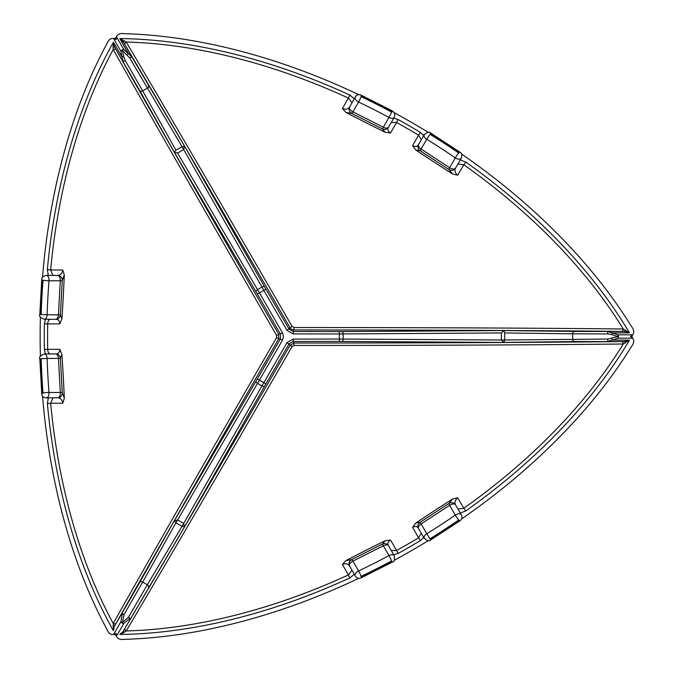 <?xml version="1.0" encoding="UTF-8"?>
<svg xmlns="http://www.w3.org/2000/svg" width="673" height="673" viewBox="0 0 673 673"><rect width="100%" height="100%" fill="white"/><g stroke="black" fill="none" stroke-linecap="round" stroke-linejoin="round"><path stroke-width="1.01" d="M418.572 528.532A4.761 4.694 -25.3 0 1 418.413 528.221L418.413 528.221A4.761 4.694 -25.3 0 1 420.095 522.29L421.121 523.93L449.631 505.305A4.761 0.639 -122.6 0 1 448.933 503.446A4.761 4.652 4.9 0 1 455.377 504.59C454.401 502.167 455.175 499.913 457.716 497.818L463.815 508.266L457.951 509.024L461.341 514.769A4.761 2.751 150 0 0 455.293 515.114A409.487 236.416 -30 0 1 426.783 533.739L429.963 538.795A413.769 238.89 150 0 0 458.776 519.977A4.282 0.48 -124.5 0 1 455.293 515.114L449.631 505.305A4.761 2.751 -30 0 1 455.377 504.59A828.211 118.112 -125.8 0 1 457.951 509.024M421.222 533.109L421.18 533.05A828.219 10.861 59.5 0 0 418.623 528.608A4.761 2.751 -30 0 1 418.589 528.566A4.761 2.751 -30 0 1 421.121 523.93L426.783 533.739A4.761 2.751 150 0 0 424.251 538.366C427.591 541.033 429.769 541.529 430.787 539.855L429.963 538.795M611.816 338.376A2.381 0.463 68.1 0 1 612.287 340.067L618.007 338.183A2.381 0.858 -104.1 0 0 617.923 336.5A2.381 0.858 -75.9 0 0 618.007 334.817L612.287 332.933A2.381 0.463 111.9 0 1 611.816 334.624L617.923 336.5L607.87 339.057L501.377 340.025L503.892 342.439L504.7 340.033L339.36 339.032A238.074 2.078 0 0 1 293.125 339.083L287.001 342.616A238.074 2.078 -60 0 1 263.85 382.634L183.704 523.443L177.579 519.909L174.24 520.885L175.922 522.786L182.047 526.32L184.537 526.824L183.704 523.443L182.038 526.311L183.704 523.443M504.7 340.033L504.7 332.967L503.892 330.561L501.377 332.958L501.377 340.042M504.7 332.967L572.689 333.808A2.381 1.943 90.7 0 1 574.633 331.427L624.292 331.453L629.465 332.832L612.287 332.933L607.61 331.562L607.87 333.943L611.816 334.624M124.303 632.258L126.196 630.963A418.976 3.659 120 0 0 292.04 346.654L294.109 345.459A418.976 3.659 180 0 0 623.248 343.987A2.381 1.91 89.3 0 0 621.339 341.564A416.595 3.634 0 0 1 294.076 343.028L289.945 345.409A416.595 3.634 -60 0 1 125.052 628.102L123.554 630.643A2.381 1.119 -149.7 0 0 124.303 632.258L119.777 634.437L122.949 631.669L184.537 526.824L265.675 384.283A240.454 2.095 120 0 0 289.062 343.869L293.184 341.489A240.454 2.095 180 0 0 339.873 341.438L503.892 342.439L574.633 341.573A2.381 1.943 89.3 0 1 572.689 339.192L572.689 333.808L607.87 333.943M607.87 339.057L607.61 341.438L612.287 340.067L629.465 340.168L624.292 341.548L621.339 341.564M461.451 519.034A428.533 247.412 -30 0 0 631.442 346.561A11.904 6.873 150 0 0 633.175 338.965A11.904 6.873 150 0 0 632.586 338.183L618.007 338.183A2.381 1.371 -90 0 0 618.007 334.817L632.586 334.817A11.904 6.873 30 0 0 633.175 334.035A11.904 6.873 30 0 0 631.442 326.439A428.533 247.412 30 0 0 461.451 153.966M428.322 132.396A428.533 247.412 30 0 0 394.134 112.643M358.936 94.75A428.533 247.412 30 0 0 124.328 33.65A11.904 6.873 -150 0 0 116.883 35.955L115.462 38.42L116.118 39.556L113.586 38.538L120.871 51.156L122.107 57.054A2.381 0.463 -8.1 0 1 123.798 56.625L122.377 50.399A2.381 0.858 164.1 0 0 120.871 51.156A2.381 1.371 150 0 1 123.79 49.474A2.381 0.858 135.9 0 0 122.377 50.399L129.611 57.819L182.038 146.689L175.922 150.214L174.24 152.115L177.579 153.091L183.704 149.557L184.537 146.176L182.047 146.68L183.695 149.557L182.047 146.68M183.704 149.557L261.982 287.077A2.381 1.371 -29.6 0 1 264.725 287.077L184.537 146.176L131.807 56.852L123.79 49.474L116.496 36.855A11.904 6.873 -150 0 1 116.883 35.955M632.586 338.183L630.433 336.5L632.586 334.817M129.982 618.226L128.509 617.099L122.377 622.601A2.381 0.858 44.1 0 0 123.79 623.526L129.982 618.226L129.603 619.976M42.525 395.833A428.533 247.412 -90 0 0 106.898 629.289A11.904 6.873 -90 0 0 112.61 634.58A11.904 6.873 -90 0 0 113.586 634.462L116.118 633.444L116.496 636.145A11.904 6.873 150 0 0 116.883 637.045A11.904 6.873 150 0 0 124.328 639.35A428.533 247.412 -30 0 0 358.936 578.25M428.322 540.604A428.533 247.412 -30 0 1 394.134 560.357M633.175 334.035L631.754 336.5L630.433 336.5M175.922 150.214L142.659 90.905A2.381 1.943 -29.3 0 1 139.622 90.418L114.822 47.404L113.417 42.231L122.107 57.054L123.252 61.79L125.178 60.377L123.798 56.625M148.405 85.345A2.381 1.943 149.3 0 1 147.32 88.222L142.659 90.905L125.178 60.377M460.324 159.997L465.792 162.067A421.382 243.281 30 0 1 629.465 332.832L623.248 329.013A418.976 3.659 0 0 0 294.109 327.541L292.04 326.346A418.976 3.659 60 0 0 126.196 42.037L119.777 38.563L123.554 42.357L131.807 56.852L129.611 57.819M354.25 98.729L349.716 95.028A421.382 243.281 30 0 0 119.777 38.563L128.274 53.495A2.381 0.463 128.1 0 0 127.054 54.74M42.5 277.444A428.533 247.412 -90 0 1 106.898 43.711A11.904 6.873 90 0 1 112.61 38.42A11.904 6.873 90 0 1 113.586 38.538M40.405 316.874A428.533 247.412 -90 0 0 40.144 336.5A428.533 247.412 -90 0 0 40.405 356.362M59.796 349.337C59.603 352.509 58.223 354.048 55.649 353.948A828.219 10.861 179.5 0 1 50.525 353.948C48.851 353.754 47.901 352.215 47.69 349.337L59.796 349.337L61.899 354.36A310.009 51.611 -93.9 0 1 64.322 398.214L62.774 403.203L50.668 403.262A419.001 241.91 90 0 0 113.224 623.476A2.381 1.91 -150.7 0 0 116.278 623.03A416.595 3.634 120 0 1 278.647 338.881L278.647 334.119A416.595 3.634 60 0 1 116.278 49.97A2.381 1.91 -29.3 0 0 113.224 49.524A418.976 3.659 -120 0 0 276.519 335.305L276.519 337.695A418.976 3.659 -60 0 0 113.224 623.476L113.417 630.769L114.233 626.639L121.031 615.029L122.36 613.826L120.871 621.844A2.381 0.858 15.9 0 0 122.377 622.601L124.068 614.542L122.36 613.826M116.496 36.855L116.118 39.556M148.405 587.655A2.381 1.943 -149.3 0 0 147.32 584.778L128.509 617.099M124.068 614.542L142.659 582.095A2.381 1.943 -150.7 0 0 139.622 582.582L121.031 615.029M113.586 634.462L120.871 621.844A2.381 1.371 30 0 0 123.79 623.526L116.496 636.145M122.949 631.669L123.538 630.677M421.222 139.891L421.18 139.95A828.219 10.861 120.5 0 1 418.623 144.392C417.42 146.664 415.392 147.093 412.549 145.671L418.606 135.189L421.273 139.791M391.257 122.461L396.582 122.469L390.533 132.96L385.133 132.261A310.009 51.619 26.1 0 1 345.939 112.416L342.397 108.58L348.395 98.065A419.001 241.91 -150 0 0 126.196 42.037A2.381 1.91 -30.7 0 0 125.052 44.898A416.595 3.634 -120 0 1 289.945 327.591A4.761 4.761 -150 0 0 294.076 329.972A416.595 3.634 180 0 1 621.339 331.436A2.381 1.91 90.7 0 0 623.248 329.013A419.001 241.91 30 0 0 463.815 164.734L457.716 175.182L452.618 174.029A310.009 51.611 33.9 0 1 415.847 150.003L420.095 150.71L426.783 139.261A4.761 2.751 30 0 1 424.251 134.634C427.591 131.967 429.769 131.471 430.787 133.145L430.283 133.759A414.719 239.437 -150 0 1 459.154 152.62L458.776 153.023A4.282 0.48 124.5 0 0 455.293 157.886A4.761 2.751 30 0 0 461.341 158.231L457.951 163.976A828.211 118.112 -54.2 0 1 455.377 168.41A4.761 2.751 -150 0 1 449.631 167.695L421.121 149.07A4.761 2.751 -150 0 1 418.589 144.434A4.761 2.751 -150 0 1 418.623 144.392M391.198 122.553L391.164 122.621A828.236 11.399 -60.6 0 0 388.607 127.046A4.761 2.751 -150 0 1 388.582 127.096A4.761 2.751 -150 0 1 383.307 127.222L352.93 111.836L358.583 102.044A4.761 2.751 30 0 1 355.26 96.988L351.979 102.776A828.253 115.394 114.3 0 0 349.438 107.2C347.832 109.27 345.485 109.733 342.397 108.58M345.939 112.416L351.659 113.367A4.761 0.648 117.4 0 0 352.93 111.836A4.761 2.751 -150 0 1 349.438 107.2A4.761 4.652 -115.7 0 0 351.659 113.367L382.39 128.93L388.96 117.43A4.761 2.751 30 0 0 394.235 117.304L388.582 127.096A4.761 4.694 -145.1 0 1 388.363 127.433A4.761 4.694 -145.1 0 1 388.363 127.441A4.761 4.694 -145.1 0 1 382.39 128.93L385.133 132.261M50.45 319.288L50.525 319.288A828.236 11.399 0.6 0 1 55.64 319.288C58.215 319.195 59.594 320.735 59.796 323.906L47.69 323.906C47.901 321.021 48.843 319.49 50.525 319.288M52.931 275.434L50.643 269.974L62.749 270.033L64.297 275.021A310.009 51.619 -86.1 0 1 61.891 318.884L60.377 314.846L47.127 314.787A4.761 2.751 -90 0 1 44.384 319.288C40.405 317.732 38.891 316.091 39.825 314.375L40.607 314.501A414.719 239.437 90 0 1 42.508 280.069L43.055 280.195A4.282 0.48 4.5 0 0 49.003 280.784A4.761 2.751 -90 0 0 46.277 275.375L52.931 275.434A828.253 115.394 -174.3 0 1 58.038 275.442A4.761 2.751 90 0 1 60.301 280.784L58.433 314.787A4.761 2.751 90 0 1 55.691 319.288A4.761 2.751 90 0 1 55.64 319.288M55.649 353.948A4.761 2.751 90 0 1 55.699 353.948A4.761 2.751 90 0 1 58.45 358.457L60.326 392.46A4.761 0.639 -2.6 0 1 62.286 392.788A4.761 4.652 124.9 0 1 58.071 397.793C60.663 398.164 62.227 399.964 62.774 403.203M345.939 560.584A310.009 51.619 153.9 0 1 385.133 540.739L382.39 544.07L351.659 559.633L345.939 560.584L342.397 564.42C345.485 563.276 347.832 563.73 349.438 565.8A4.761 4.652 -64.3 0 1 351.659 559.633A4.761 0.648 62.6 0 1 352.93 561.164L358.583 570.956A4.282 0.48 64.5 0 1 361.048 576.399A413.769 238.89 150 0 0 391.745 560.861L388.96 555.57A409.487 236.416 -30 0 1 358.583 570.956A4.761 2.751 150 0 0 355.26 576.012L351.979 570.224A828.253 115.394 65.7 0 1 349.438 565.8A4.761 2.751 -30 0 1 352.93 561.164L383.307 545.778L382.39 544.07A4.761 4.694 -34.9 0 1 388.363 545.559A4.761 4.694 -34.9 0 1 388.363 545.567A4.761 4.694 -34.9 0 1 388.557 545.87A4.761 2.751 -30 0 1 388.607 545.954C387.236 543.767 387.875 541.799 390.533 540.04L396.582 550.531L391.265 550.548M465.792 510.933L463.815 508.266A419.001 241.91 -30 0 0 623.248 343.987L629.465 340.168A421.382 243.281 150 0 1 465.792 510.933L460.324 513.011M113.039 625.755A2.381 1.119 -150.3 0 0 114.822 625.596L114.805 625.629M116.278 623.03L114.233 626.639M116.883 637.045L115.462 634.58L116.118 633.444M125.052 628.102A2.381 1.91 -149.3 0 0 126.196 630.963A419.001 241.91 150 0 0 348.395 574.935L342.397 564.42M625.318 343.003A2.381 1.119 89.7 0 0 624.292 341.548L574.633 341.573M621.339 331.436L624.292 331.453A2.381 1.119 90.3 0 0 625.318 329.997M124.303 40.742A2.381 1.119 -30.3 0 0 123.554 42.357L125.052 44.898M398.172 119.567L396.582 122.469A419.001 241.91 -150 0 1 418.606 135.189L420.322 132.362A421.382 243.281 30 0 0 398.172 119.567L393.713 118.204M415.847 150.003L412.549 145.671M116.278 49.97L114.822 47.404A2.381 1.119 -29.7 0 0 113.039 47.245L113.224 49.524A419.001 241.91 90 0 0 50.643 269.974L47.354 269.595L48.296 275.375M47.354 269.595A421.382 243.281 -90 0 1 113.417 42.231L113.039 47.245M139.622 90.418L174.24 152.115L257.12 293.655A240.454 2.095 -120 0 0 280.422 334.119L280.422 338.881A240.454 2.095 -60 0 0 257.12 379.345L174.24 520.885L139.622 582.582M182.038 526.311L147.32 584.778L142.659 582.095L177.588 519.909L259.458 380.094A238.074 2.078 120 0 1 282.534 340.033L283.476 336.5L282.534 332.967A238.074 2.078 60 0 1 259.458 292.906L177.579 153.091M256.169 292.023A2.381 1.371 149.6 0 1 257.54 289.642A179.994 146.966 -30 0 1 261.982 287.077L263.85 290.366A238.074 2.078 -120 0 1 287.001 330.384L293.125 333.917A238.074 2.078 180 0 1 339.36 333.968L343.146 333.934A2.381 1.371 -90.4 0 0 341.766 331.553L339.873 331.562A240.454 2.095 0 0 0 293.184 331.511L289.062 329.131A240.454 2.095 60 0 0 265.675 288.717L264.725 287.077M339.873 331.562A2.381 0.522 -89.9 0 0 339.36 333.968A176.469 144.081 -90 0 1 339.36 339.032A2.381 0.522 -90.1 0 0 339.873 341.438M257.12 293.655A2.381 0.522 150.1 0 0 259.458 292.906A176.469 144.081 150 0 1 263.85 290.366A2.381 0.522 -30.1 0 0 265.675 288.717M265.675 384.283A2.381 0.522 -149.9 0 0 263.85 382.634A176.469 144.081 30 0 1 259.458 380.094A2.381 0.522 -150.1 0 0 257.12 379.345M44.384 349.413L47.69 349.337A419.001 241.91 90 0 1 47.69 323.906L44.376 323.831A421.382 243.281 -90 0 0 44.384 349.413L45.428 353.948M61.891 318.884L59.796 323.906M421.273 533.209L418.606 537.811L412.549 527.329L415.847 522.997A310.009 51.611 146.1 0 1 452.618 498.971L457.716 497.818M420.322 540.638L418.606 537.811A419.001 241.91 -30 0 1 396.582 550.531L398.172 553.433A421.382 243.281 150 0 0 420.322 540.638L423.729 537.458M385.133 540.739L390.533 540.04M390.533 132.96C387.875 131.193 387.236 129.224 388.607 127.046M349.716 95.028L348.395 98.065L351.979 102.776M48.313 397.869L47.379 403.64L50.668 403.262L52.948 397.802L46.277 397.869A4.761 2.751 -90 0 0 49.003 392.46A409.487 236.416 90 0 1 47.127 358.457L41.162 358.684A413.769 238.89 -90 0 0 43.055 393.04A4.282 0.48 -4.5 0 1 49.003 392.46L60.326 392.46A4.761 2.751 90 0 1 58.071 397.793A828.211 118.112 -5.8 0 1 52.948 397.802M351.979 570.224L348.395 574.935L349.716 577.972L354.25 574.271M391.206 550.447L391.164 550.379A828.236 11.399 -119.4 0 1 388.607 545.954M457.951 163.976L463.815 164.734L465.792 162.067M457.716 175.182C455.175 173.087 454.401 170.833 455.377 168.41A4.761 4.652 175.1 0 1 448.933 169.554A4.761 0.639 -57.4 0 1 449.631 167.695L455.293 157.886A409.487 236.416 -150 0 0 426.783 139.261L430.283 133.759M55.741 353.948A4.761 4.694 94.7 0 1 60.385 358.389L47.127 358.457A4.761 2.751 -90 0 0 44.384 353.948C40.405 355.512 38.891 357.153 39.825 358.869L41.162 358.684M62.749 270.033C62.194 273.288 60.629 275.089 58.038 275.442A4.761 4.652 55.7 0 1 62.261 280.456A4.761 0.648 -177.4 0 1 60.301 280.784L49.003 280.784A409.487 236.416 90 0 0 47.127 314.787L40.607 314.501M64.297 275.021L62.261 280.456L60.377 314.846A4.761 4.694 85.1 0 1 56.095 319.271L56.095 319.271A4.761 4.694 85.1 0 1 55.733 319.288M391.745 560.861L392.258 562.106C394.21 562.056 394.874 559.919 394.235 555.696A4.761 2.751 150 0 0 388.96 555.57L383.307 545.778A4.761 2.751 -30 0 1 388.582 545.904A4.761 4.761 0 0 0 388.363 545.559M412.549 527.329C415.392 525.907 417.42 526.336 418.623 528.608M452.618 174.029L448.933 169.554L420.095 150.71A4.761 4.694 -154.7 0 1 418.413 144.779L418.413 144.779A4.761 4.694 -154.7 0 1 418.572 144.468M574.633 331.427L503.892 330.561L341.766 331.553M293.125 333.917L294.109 327.541M423.729 135.542L420.322 132.362M393.713 554.796L398.172 553.433M119.777 634.437A421.382 243.281 150 0 0 349.716 577.972M282.534 332.967L276.519 335.305M47.379 403.64A421.382 243.281 -90 0 0 113.417 630.769M45.428 319.288L44.376 323.831M292.04 326.346L287.001 330.384M177.579 519.909L175.922 522.786M264.725 385.923A2.381 1.371 -150.4 0 1 261.982 385.923A179.994 146.966 -150 0 1 257.54 383.358A2.381 1.371 -149.6 0 1 256.169 380.977M287.001 342.616L292.04 346.654M294.109 345.459L293.125 339.083M459.154 152.62A4.282 0.48 -55.5 0 1 459.836 152.115C461.72 152.964 462.216 155.009 461.341 158.231M458.776 153.023A413.769 238.89 30 0 0 429.963 134.205M355.26 96.988C356.816 94.615 358.835 94.035 361.3 95.23A4.282 0.48 115.5 0 1 361.208 96.062A414.719 239.437 -150 0 1 391.98 111.642L392.258 110.894C394.706 112.61 395.362 114.747 394.235 117.304M391.98 111.642L388.96 117.43A409.487 236.416 -150 0 0 358.583 102.044A4.282 0.48 -64.5 0 0 361.048 96.601L361.208 96.062M391.745 112.139A413.769 238.89 30 0 0 361.048 96.601M42.508 280.069A4.282 0.48 -175.5 0 1 41.734 279.732C41.533 277.68 43.047 276.224 46.277 275.375M43.055 280.195A413.769 238.89 -90 0 0 41.162 314.552M43.055 393.04L42.508 393.175A4.282 0.48 175.5 0 0 41.734 393.512C41.936 396.246 43.451 397.701 46.277 397.869M42.508 393.175A414.719 239.437 90 0 1 40.607 358.734M458.776 519.977L459.154 520.38A4.282 0.48 55.5 0 0 459.836 520.885C462.107 519.337 462.612 517.301 461.341 514.769M459.154 520.38A414.719 239.437 -30 0 1 430.283 539.241M355.26 576.012C356.816 578.385 358.835 578.965 361.3 577.77A4.282 0.48 -115.5 0 0 361.208 576.938L361.048 576.399M391.98 561.358A414.719 239.437 -30 0 1 361.208 576.938M282.534 340.033L276.519 337.695M341.766 341.447A2.381 1.371 -89.6 0 0 343.146 339.066A179.994 146.966 90 0 0 343.146 333.934L501.377 332.958M452.618 498.971L448.933 503.446L420.095 522.29L415.847 522.997M64.322 398.214L62.286 392.788L60.385 358.389L61.899 354.36M418.413 528.221A4.761 4.761 0 0 0 418.589 528.566L424.251 538.366M633.175 338.965L631.754 336.5M430.787 133.145L459.836 152.115M424.251 134.634L418.589 144.434A4.761 4.761 0 0 0 418.413 144.779M361.3 95.23L392.258 110.894M39.825 314.375L41.734 279.732M44.384 319.288L55.691 319.288A4.761 4.761 0 0 0 56.095 319.271M39.825 358.869L41.734 393.512M44.384 353.948L55.699 353.948A4.761 4.761 0 0 1 56.095 353.964M430.787 539.855L459.836 520.885M361.3 577.77L392.258 562.106M112.61 38.42L115.462 38.42M112.61 634.58L115.462 634.58M394.235 555.696L388.582 545.904"/></g></svg>
